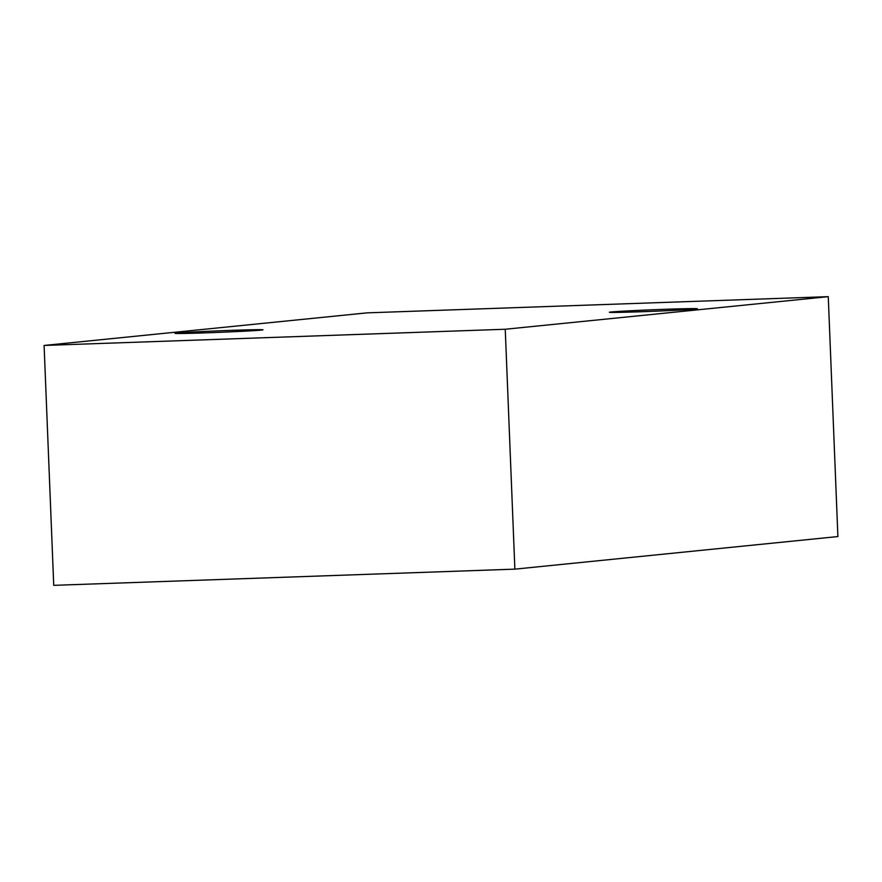 <?xml version="1.0" encoding="UTF-8"?>
<svg xmlns="http://www.w3.org/2000/svg" width="882" height="882" viewBox="0 0 882 882"><rect width="100%" height="100%" fill="white"/><g stroke="black" fill="none" stroke-linecap="round" stroke-linejoin="round"><path stroke-width="1.32" d="M176.731 333.076A44.023 0.772 177.7 0 1 225.13 330.585A44.023 0.772 177.7 0 1 262.99 329.824A44.023 0.772 177.7 0 1 261.281 330.1A44.023 0.772 177.7 0 1 212.871 332.591A44.023 0.772 177.7 0 1 175.022 333.352A44.023 0.772 177.7 0 1 176.731 333.076M611.094 311.996A44.023 0.772 177.7 0 1 659.493 309.505A44.023 0.772 177.7 0 1 697.342 308.744A44.023 0.772 177.7 0 1 695.633 309.031A44.023 0.772 177.7 0 1 647.234 311.522A44.023 0.772 177.7 0 1 609.374 312.283A44.023 0.772 177.7 0 1 611.094 311.996M514.879 569.144L837.9 536.554L828.264 296.661L367.121 312.856L44.1 345.446L505.243 329.251L514.879 569.144L53.736 585.339L44.1 345.446M828.264 296.661L505.243 329.251"/></g></svg>
